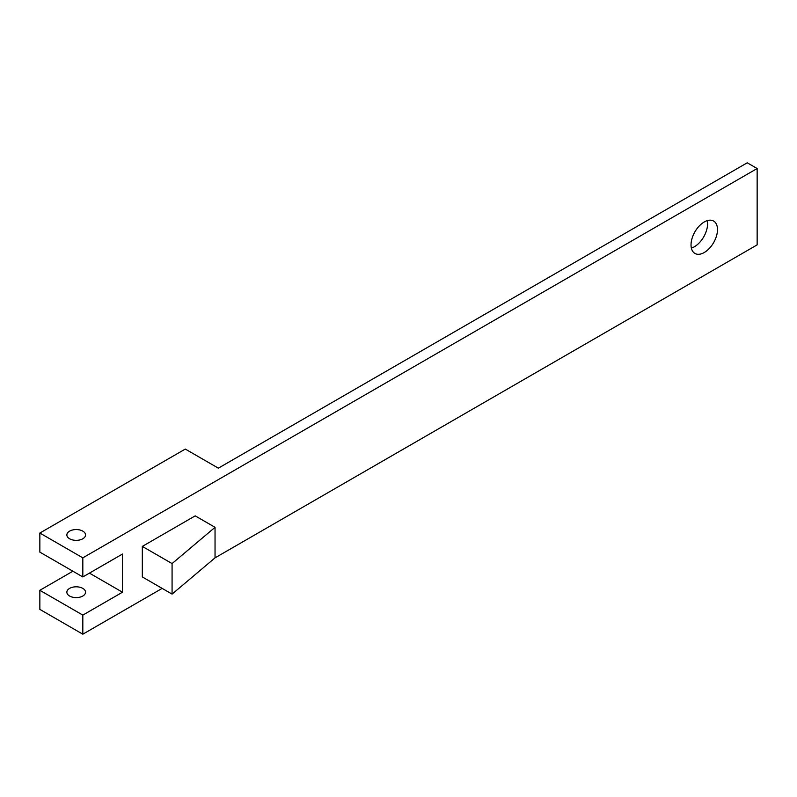<?xml version="1.0" encoding="UTF-8"?>
<svg xmlns="http://www.w3.org/2000/svg" width="797" height="797" viewBox="0 0 797 797"><rect width="100%" height="100%" fill="white"/><g stroke="black" fill="none" stroke-linecap="round" stroke-linejoin="round"><path stroke-width="1.2" d="M162.16 588.385L82.818 634.193L82.818 615.105L122.489 592.211L122.489 554.035L82.818 576.938L39.85 552.132L39.85 533.044L185.293 449.07L218.348 468.158L747.237 162.807L757.15 168.536L757.15 244.868L215.041 557.86L215.041 527.315L195.205 515.868L142.324 546.403L172.072 563.579L215.041 527.315M757.15 168.536L82.818 557.85L82.818 576.938M691.039 244.868A18.7 10.799 -60 0 1 699.198 226.049A18.7 10.799 -60 0 1 713.614 221.048A18.7 10.799 -60 0 1 713.614 242.637A18.7 10.799 -60 0 1 694.914 253.436A18.7 10.799 -60 0 1 691.039 244.868M215.041 557.85L172.072 594.114L142.324 576.938L142.324 546.403M82.818 615.105L39.85 590.298L39.85 609.386L82.818 634.193M39.85 533.044L82.818 557.85M69.598 538.772A9.345 5.4 0 0 0 79.79 539.938A9.345 5.4 0 0 0 85.558 534.956A9.345 5.4 0 0 0 76.213 529.557A9.345 5.4 0 0 0 66.858 534.956A9.345 5.4 0 0 0 69.598 538.772M72.906 571.21L39.85 590.298M89.433 573.123L122.489 592.211M69.598 596.026A9.345 5.4 0 0 0 79.79 597.192A9.345 5.4 0 0 0 85.558 592.211A9.345 5.4 0 0 0 76.213 586.811A9.345 5.4 0 0 0 66.858 592.211A9.345 5.4 0 0 0 69.598 596.026M707.228 220.649A18.7 10.799 -60 0 1 691.378 248.106M172.072 594.114L172.072 563.579"/></g></svg>

